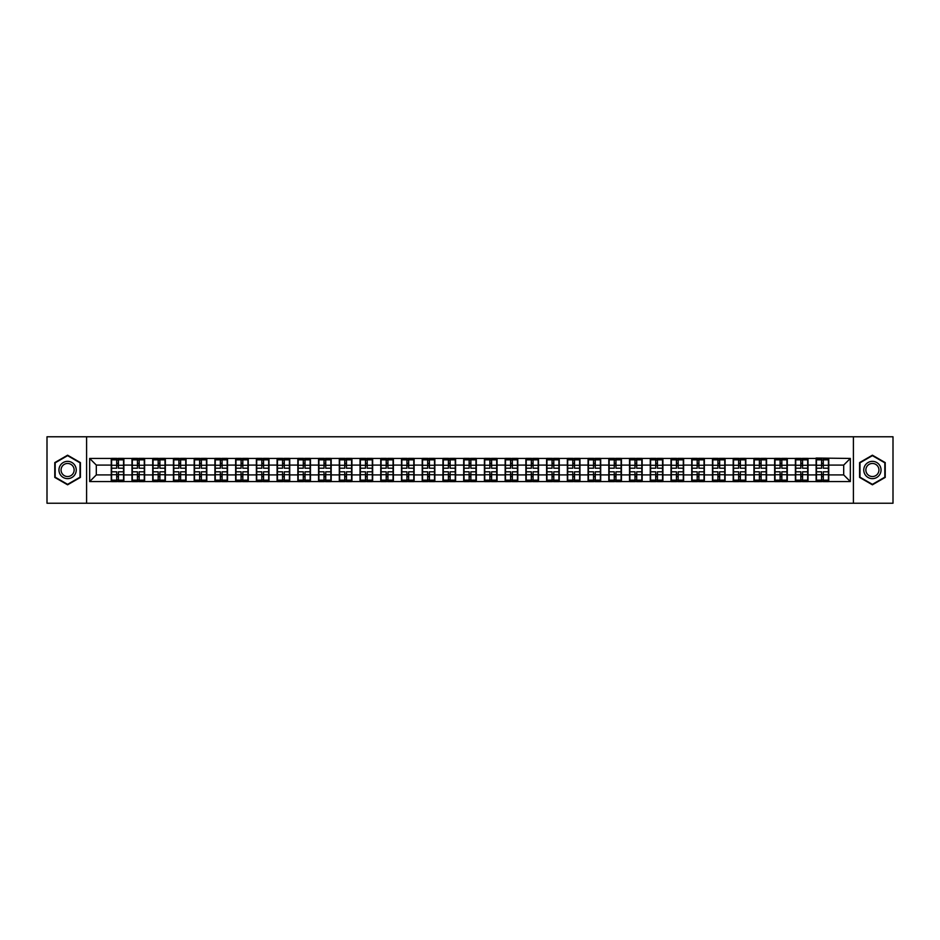 <?xml version="1.0" encoding="UTF-8"?>
<svg xmlns="http://www.w3.org/2000/svg" width="940" height="940" viewBox="0 0 940 940"><rect width="100%" height="100%" fill="white"/><g stroke="black" fill="none" stroke-linecap="round" stroke-linejoin="round"><path stroke-width="1.41" d="M853.403 503.229L893 503.229L893 436.771L853.403 436.771L853.403 503.229L86.598 503.229L86.598 436.771L47 436.771L47 503.229L86.598 503.229M853.403 436.771L86.598 436.771M843.697 474.912L843.697 465.089L828.751 465.089L828.751 474.912L843.697 474.912L850.336 481.562L850.336 458.438L816.12 458.038L816.12 465.089L808.012 465.089L808.012 474.912L816.12 474.912L816.12 465.089M850.336 481.562L89.664 481.562L89.664 458.438L111.249 458.438L111.249 465.089L96.303 465.089L96.303 474.912L111.249 474.912L111.249 465.089M816.12 458.438L111.249 458.438M816.12 474.912L816.12 481.562M808.012 474.912L808.012 481.562M808.012 458.438L808.012 465.089M787.285 474.912L795.393 474.912L795.393 465.089L787.285 465.089L787.285 481.562M795.393 474.912L795.393 481.562M795.393 458.438L795.393 465.089M787.285 458.438L787.285 465.089M766.547 474.912L774.654 474.912L774.654 465.089L766.547 465.089L766.547 481.562M774.654 474.912L774.654 481.562M774.654 458.438L774.654 465.089M766.547 458.438L766.547 465.089M745.82 474.912L753.927 474.912L753.927 465.089L745.82 465.089L745.82 481.562M753.927 474.912L753.927 481.562M753.927 458.438L753.927 465.089M745.82 458.438L745.82 465.089M725.093 474.912L733.2 474.912L733.2 465.089L725.093 465.089L725.093 481.562M733.2 474.912L733.2 481.562M733.2 458.438L733.2 465.089M725.093 458.438L725.093 465.089M704.354 474.912L712.461 474.912L712.461 465.089L704.354 465.089L704.354 481.562M712.461 474.912L712.461 481.562M712.461 458.438L712.461 465.089M704.354 458.438L704.354 465.089M683.627 474.912L691.734 474.912L691.734 465.089L683.627 465.089L683.627 481.562M691.734 474.912L691.734 481.562M691.734 458.438L691.734 465.089M683.627 458.438L683.627 465.089M662.9 474.912L671.007 474.912L671.007 465.089L662.9 465.089L662.9 481.562M671.007 474.912L671.007 481.562M671.007 458.438L671.007 465.089M662.9 458.438L662.9 465.089M642.161 474.912L650.269 474.912L650.269 465.089L642.161 465.089L642.161 481.562M650.269 474.912L650.269 481.562M650.269 458.438L650.269 465.089M642.161 458.438L642.161 465.089M621.434 474.912L629.542 474.912L629.542 465.089L621.434 465.089L621.434 481.562M629.542 474.912L629.542 481.562M629.542 458.438L629.542 465.089M621.434 458.438L621.434 465.089M600.695 474.912L608.803 474.912L608.803 465.089L600.695 465.089L600.695 481.562M608.803 474.912L608.803 481.562M608.803 458.438L608.803 465.089M600.695 458.438L600.695 465.089M579.968 474.912L588.076 474.912L588.076 465.089L579.968 465.089L579.968 481.562M588.076 474.912L588.076 481.562M588.076 458.438L588.076 465.089M579.968 458.438L579.968 465.089M559.241 474.912L567.349 474.912L567.349 465.089L559.241 465.089L559.241 481.562M567.349 474.912L567.349 481.562M567.349 458.438L567.349 465.089M559.241 458.438L559.241 465.089M538.503 474.912L546.61 474.912L546.61 465.089L538.503 465.089L538.503 481.562M546.61 474.912L546.61 481.562M546.61 458.438L546.61 465.089M538.503 458.438L538.503 465.089M517.776 474.912L525.883 474.912L525.883 465.089L517.776 465.089L517.776 481.562M525.883 474.912L525.883 481.562M525.883 458.438L525.883 465.089M517.776 458.438L517.776 465.089M497.048 474.912L505.156 474.912L505.156 465.089L497.048 465.089L497.048 481.562M505.156 474.912L505.156 481.562M505.156 458.438L505.156 465.089M497.048 458.438L497.048 465.089M476.31 474.912L484.417 474.912L484.417 465.089L476.31 465.089L476.31 481.562M484.417 474.912L484.417 481.562M484.417 458.438L484.417 465.089M476.31 458.438L476.31 465.089M455.583 474.912L463.69 474.912L463.69 465.089L455.583 465.089L455.583 481.562M463.69 474.912L463.69 481.562M463.69 458.438L463.69 465.089M455.583 458.438L455.583 465.089M434.844 474.912L442.952 474.912L442.952 465.089L434.844 465.089L434.844 481.562M442.952 474.912L442.952 481.562M442.952 458.438L442.952 465.089M434.844 458.438L434.844 465.089M414.117 474.912L422.224 474.912L422.224 465.089L414.117 465.089L414.117 481.562M422.224 474.912L422.224 481.562M422.224 458.438L422.224 465.089M414.117 458.438L414.117 465.089M393.39 474.912L401.498 474.912L401.498 465.089L393.39 465.089L393.39 481.562M401.498 474.912L401.498 481.562M401.498 458.438L401.498 465.089M393.39 458.438L393.39 465.089M372.651 474.912L380.759 474.912L380.759 465.089L372.651 465.089L372.651 481.562M380.759 474.912L380.759 481.562M380.759 458.438L380.759 465.089M372.651 458.438L372.651 465.089M351.924 474.912L360.032 474.912L360.032 465.089L351.924 465.089L351.924 481.562M360.032 474.912L360.032 481.562M360.032 458.438L360.032 465.089M351.924 458.438L351.924 465.089M331.197 474.912L339.305 474.912L339.305 465.089L331.197 465.089L331.197 481.562M339.305 474.912L339.305 481.562M339.305 458.438L339.305 465.089M331.197 458.438L331.197 465.089M310.459 474.912L318.566 474.912L318.566 465.089L310.459 465.089L310.459 481.562M318.566 474.912L318.566 481.562M318.566 458.438L318.566 465.089M310.459 458.438L310.459 465.089M289.732 474.912L297.839 474.912L297.839 465.089L289.732 465.089L289.732 481.562M297.839 474.912L297.839 481.562M297.839 458.438L297.839 465.089M289.732 458.438L289.732 465.089M268.993 474.912L277.1 474.912L277.1 465.089L268.993 465.089L268.993 481.562M277.1 474.912L277.1 481.562M277.1 458.438L277.1 465.089M268.993 458.438L268.993 465.089M248.266 474.912L256.373 474.912L256.373 465.089L248.266 465.089L248.266 481.562M256.373 474.912L256.373 481.562M256.373 458.438L256.373 465.089M248.266 458.438L248.266 465.089M227.539 474.912L235.646 474.912L235.646 465.089L227.539 465.089L227.539 481.562M235.646 474.912L235.646 481.562M235.646 458.438L235.646 465.089M227.539 458.438L227.539 465.089M206.8 474.912L214.908 474.912L214.908 465.089L206.8 465.089L206.8 481.562M214.908 474.912L214.908 481.562M214.908 458.438L214.908 465.089M206.8 458.438L206.8 465.089M186.073 474.912L194.18 474.912L194.18 465.089L186.073 465.089L186.073 481.562M194.18 474.912L194.18 481.562M194.18 458.438L194.18 465.089M186.073 458.438L186.073 465.089M165.346 474.912L173.454 474.912L173.454 465.089L165.346 465.089L165.346 481.562M173.454 474.912L173.454 481.562M173.454 458.438L173.454 465.089M165.346 458.438L165.346 465.089M144.607 474.912L152.715 474.912L152.715 465.089L144.607 465.089L144.607 481.562M152.715 474.912L152.715 481.562M152.715 458.438L152.715 465.089M144.607 458.438L144.607 465.089M123.88 474.912L131.988 474.912L131.988 465.089L123.88 465.089L123.88 481.562M131.988 474.912L131.988 481.562M131.988 458.438L131.988 465.089M123.88 458.438L123.88 465.089M111.249 474.912L111.249 481.562M96.303 474.912L89.664 481.562M89.664 458.438L96.303 465.089M828.751 474.912L828.751 481.562M828.751 458.438L828.751 465.089M850.336 458.438L843.697 465.089M67.598 455.195L54.779 462.598L54.779 477.403L67.598 484.805L80.417 477.403L80.417 462.598L67.598 455.195M859.583 477.403L872.402 484.805L885.221 477.403L885.221 462.598L872.402 455.195L859.583 462.598L859.583 477.403M111.59 465.288L116.701 465.288L116.701 458.368L111.59 458.368L111.59 471.798L116.701 471.798L116.701 474.712L118.428 474.7L118.428 471.798L123.551 471.798L123.551 458.368L118.428 458.368L118.428 459.836L123.551 459.836M116.701 463.361L118.428 463.361M118.428 460.036L116.701 460.036M111.59 468.202L116.701 468.202L116.701 465.288L118.428 465.3L118.428 468.202L123.551 468.202M111.59 459.836L116.701 459.836M116.701 479.964L118.428 479.964M116.701 476.639L118.428 476.639M111.59 481.632L116.701 481.632L116.701 480.164L111.59 480.164L111.59 481.632M111.59 471.798L111.59 474.712L116.701 474.712L116.701 480.164M111.59 474.712L111.59 480.164M123.551 471.798L123.551 481.632L118.428 481.632L118.428 480.164L123.551 480.164M123.551 474.712L118.428 474.712L118.428 480.164M123.551 465.288L118.428 465.288L118.428 459.836M132.317 465.288L137.44 465.288L137.44 458.368L132.317 458.368L132.317 471.798L137.44 471.798L137.44 474.712L139.167 474.7L139.167 471.798L144.278 471.798L144.278 458.368L139.167 458.368L139.167 459.836L144.278 459.836M137.44 463.361L139.167 463.361M139.167 460.036L137.44 460.036M132.317 468.202L137.44 468.202L137.44 465.288L139.167 465.3L139.167 468.202L144.278 468.202M132.317 459.836L137.44 459.836M137.44 479.964L139.167 479.964M137.44 476.639L139.167 476.639M132.317 481.632L137.44 481.632L137.44 480.164L132.317 480.164L132.317 481.632M132.317 471.798L132.317 474.712L137.44 474.712L137.44 480.164M132.317 474.712L132.317 480.164M144.278 471.798L144.278 481.632L139.167 481.632L139.167 480.164L144.278 480.164M144.278 474.712L139.167 474.712L139.167 480.164M144.278 465.288L139.167 465.288L139.167 459.836M153.044 465.288L158.167 465.288L158.167 458.368L153.044 458.368L153.044 471.798L158.167 471.798L158.167 474.712L159.894 474.7L159.894 471.798L165.005 471.798L165.005 458.368L159.894 458.368L159.894 459.836L165.005 459.836M158.167 463.361L159.894 463.361M159.894 460.036L158.167 460.036M153.044 468.202L158.167 468.202L158.167 465.288L159.894 465.3L159.894 468.202L165.005 468.202M153.044 459.836L158.167 459.836M158.167 479.964L159.894 479.964M158.167 476.639L159.894 476.639M153.044 481.632L158.167 481.632L158.167 480.164L153.044 480.164L153.044 481.632M153.044 471.798L153.044 474.712L158.167 474.712L158.167 480.164M153.044 474.712L153.044 480.164M165.005 471.798L165.005 481.632L159.894 481.632L159.894 480.164L165.005 480.164M165.005 474.712L159.894 474.712L159.894 480.164M165.005 465.288L159.894 465.288L159.894 459.836M173.783 465.288L178.894 465.288L178.894 458.368L173.783 458.368L173.783 471.798L178.894 471.798L178.894 474.712L180.621 474.7L180.621 471.798L185.744 471.798L185.744 458.368L180.621 458.368L180.621 459.836L185.744 459.836M178.894 463.361L180.621 463.361M180.621 460.036L178.894 460.036M173.783 468.202L178.894 468.202L178.894 465.288L180.621 465.3L180.621 468.202L185.744 468.202M173.783 459.836L178.894 459.836M178.894 479.964L180.621 479.964M178.894 476.639L180.621 476.639M173.783 481.632L178.894 481.632L178.894 480.164L173.783 480.164L173.783 481.632M173.783 471.798L173.783 474.712L178.894 474.712L178.894 480.164M173.783 474.712L173.783 480.164M185.744 471.798L185.744 481.632L180.621 481.632L180.621 480.164L185.744 480.164M185.744 474.712L180.621 474.712L180.621 480.164M185.744 465.288L180.621 465.288L180.621 459.836M194.51 465.288L199.633 465.288L199.633 458.368L194.51 458.368L194.51 471.798L199.633 471.798L199.633 474.712L201.36 474.7L201.36 471.798L206.471 471.798L206.471 458.368L201.36 458.368L201.36 459.836L206.471 459.836M199.633 463.361L201.36 463.361M201.36 460.036L199.633 460.036M194.51 468.202L199.633 468.202L199.633 465.288L201.36 465.3L201.36 468.202L206.471 468.202M194.51 459.836L199.633 459.836M199.633 479.964L201.36 479.964M199.633 476.639L201.36 476.639M194.51 481.632L199.633 481.632L199.633 480.164L194.51 480.164L194.51 481.632M194.51 471.798L194.51 474.712L199.633 474.712L199.633 480.164M194.51 474.712L194.51 480.164M206.471 471.798L206.471 481.632L201.36 481.632L201.36 480.164L206.471 480.164M206.471 474.712L201.36 474.712L201.36 480.164M206.471 465.288L201.36 465.288L201.36 459.836M215.248 465.288L220.359 465.288L220.359 458.368L215.248 458.368L215.248 471.798L220.359 471.798L220.359 474.712L222.087 474.7L222.087 471.798L227.198 471.798L227.198 458.368L222.087 458.368L222.087 459.836L227.198 459.836M220.359 463.361L222.087 463.361M222.087 460.036L220.359 460.036M215.248 468.202L220.359 468.202L220.359 465.288L222.087 465.3L222.087 468.202L227.198 468.202M215.248 459.836L220.359 459.836M220.359 479.964L222.087 479.964M220.359 476.639L222.087 476.639M215.248 481.632L220.359 481.632L220.359 480.164L215.248 480.164L215.248 481.632M215.248 471.798L215.248 474.712L220.359 474.712L220.359 480.164M215.248 474.712L215.248 480.164M227.198 471.798L227.198 481.632L222.087 481.632L222.087 480.164L227.198 480.164M227.198 474.712L222.087 474.712L222.087 480.164M227.198 465.288L222.087 465.288L222.087 459.836M75.082 465.676A8.636 8.636 0 0 0 63.274 462.515A8.636 8.636 0 0 0 60.113 474.324A8.636 8.636 0 0 0 71.922 477.485A8.636 8.636 0 0 0 75.082 465.676M73.261 466.734A6.545 6.545 0 0 0 64.331 464.337A6.545 6.545 0 0 0 61.934 473.267A6.545 6.545 0 0 0 70.864 475.663A6.545 6.545 0 0 0 73.261 466.734M67.598 484.347L55.178 477.179L55.178 462.821L67.598 455.653L80.029 462.821L80.029 477.179L67.598 484.347M879.887 465.676A8.636 8.636 0 0 0 868.078 462.515A8.636 8.636 0 0 0 864.918 474.324A8.636 8.636 0 0 0 876.726 477.485A8.636 8.636 0 0 0 879.887 465.676M878.066 466.734A6.545 6.545 0 0 0 869.136 464.337A6.545 6.545 0 0 0 866.739 473.267A6.545 6.545 0 0 0 875.669 475.663A6.545 6.545 0 0 0 878.066 466.734M872.402 484.347L859.971 477.179L859.971 462.821L872.402 455.653L884.822 462.821L884.822 477.179L872.402 484.347M235.975 465.288L241.087 465.288L241.087 458.368L235.975 458.368L235.975 471.798L241.087 471.798L241.087 474.712L242.814 474.7L242.814 471.798L247.937 471.798L247.937 458.368L242.814 458.368L242.814 459.836L247.937 459.836M241.087 463.361L242.814 463.361M242.814 460.036L241.087 460.036M235.975 468.202L241.087 468.202L241.087 465.288L242.814 465.3L242.814 468.202L247.937 468.202M235.975 459.836L241.087 459.836M241.087 479.964L242.814 479.964M241.087 476.639L242.814 476.639M235.975 481.632L241.087 481.632L241.087 480.164L235.975 480.164L235.975 481.632M235.975 471.798L235.975 474.712L241.087 474.712L241.087 480.164M235.975 474.712L235.975 480.164M247.937 471.798L247.937 481.632L242.814 481.632L242.814 480.164L247.937 480.164M247.937 474.712L242.814 474.712L242.814 480.164M247.937 465.288L242.814 465.288L242.814 459.836M256.702 465.288L261.825 465.288L261.825 458.368L256.702 458.368L256.702 471.798L261.825 471.798L261.825 474.712L263.553 474.7L263.553 471.798L268.664 471.798L268.664 458.368L263.553 458.368L263.553 459.836L268.664 459.836M261.825 463.361L263.553 463.361M263.553 460.036L261.825 460.036M256.702 468.202L261.825 468.202L261.825 465.288L263.553 465.3L263.553 468.202L268.664 468.202M256.702 459.836L261.825 459.836M261.825 479.964L263.553 479.964M261.825 476.639L263.553 476.639M256.702 481.632L261.825 481.632L261.825 480.164L256.702 480.164L256.702 481.632M256.702 471.798L256.702 474.712L261.825 474.712L261.825 480.164M256.702 474.712L256.702 480.164M268.664 471.798L268.664 481.632L263.553 481.632L263.553 480.164L268.664 480.164M268.664 474.712L263.553 474.712L263.553 480.164M268.664 465.288L263.553 465.288L263.553 459.836M277.441 465.288L282.552 465.288L282.552 458.368L277.441 458.368L277.441 471.798L282.552 471.798L282.552 474.712L284.279 474.7L284.279 471.798L289.403 471.798L289.403 458.368L284.279 458.368L284.279 459.836L289.403 459.836M282.552 463.361L284.279 463.361M284.279 460.036L282.552 460.036M277.441 468.202L282.552 468.202L282.552 465.288L284.279 465.3L284.279 468.202L289.403 468.202M277.441 459.836L282.552 459.836M282.552 479.964L284.279 479.964M282.552 476.639L284.279 476.639M277.441 481.632L282.552 481.632L282.552 480.164L277.441 480.164L277.441 481.632M277.441 471.798L277.441 474.712L282.552 474.712L282.552 480.164M277.441 474.712L277.441 480.164M289.403 471.798L289.403 481.632L284.279 481.632L284.279 480.164L289.403 480.164M289.403 474.712L284.279 474.712L284.279 480.164M289.403 465.288L284.279 465.288L284.279 459.836M298.168 465.288L303.279 465.288L303.279 458.368L298.168 458.368L298.168 471.798L303.279 471.798L303.279 474.712L305.018 474.7L305.018 471.798L310.13 471.798L310.13 458.368L305.018 458.368L305.018 459.836L310.13 459.836M303.279 463.361L305.018 463.361M305.018 460.036L303.279 460.036M298.168 468.202L303.279 468.202L303.279 465.288L305.018 465.3L305.018 468.202L310.13 468.202M298.168 459.836L303.279 459.836M303.279 479.964L305.018 479.964M303.279 476.639L305.018 476.639M298.168 481.632L303.279 481.632L303.279 480.164L298.168 480.164L298.168 481.632M298.168 471.798L298.168 474.712L303.279 474.712L303.279 480.164M298.168 474.712L298.168 480.164M310.13 471.798L310.13 481.632L305.018 481.632L305.018 480.164L310.13 480.164M310.13 474.712L305.018 474.712L305.018 480.164M310.13 465.288L305.018 465.288L305.018 459.836M318.895 465.288L324.018 465.288L324.018 458.368L318.895 458.368L318.895 471.798L324.018 471.798L324.018 474.712L325.745 474.7L325.745 471.798L330.856 471.798L330.856 458.368L325.745 458.368L325.745 459.836L330.856 459.836M324.018 463.361L325.745 463.361M325.745 460.036L324.018 460.036M318.895 468.202L324.018 468.202L324.018 465.288L325.745 465.3L325.745 468.202L330.856 468.202M318.895 459.836L324.018 459.836M324.018 479.964L325.745 479.964M324.018 476.639L325.745 476.639M318.895 481.632L324.018 481.632L324.018 480.164L318.895 480.164L318.895 481.632M318.895 471.798L318.895 474.712L324.018 474.712L324.018 480.164M318.895 474.712L318.895 480.164M330.856 471.798L330.856 481.632L325.745 481.632L325.745 480.164L330.856 480.164M330.856 474.712L325.745 474.712L325.745 480.164M330.856 465.288L325.745 465.288L325.745 459.836M339.634 465.288L344.745 465.288L344.745 458.368L339.634 458.368L339.634 471.798L344.745 471.798L344.745 474.712L346.472 474.7L346.472 471.798L351.595 471.798L351.595 458.368L346.472 458.368L346.472 459.836L351.595 459.836M344.745 463.361L346.472 463.361M346.472 460.036L344.745 460.036M339.634 468.202L344.745 468.202L344.745 465.288L346.472 465.3L346.472 468.202L351.595 468.202M339.634 459.836L344.745 459.836M344.745 479.964L346.472 479.964M344.745 476.639L346.472 476.639M339.634 481.632L344.745 481.632L344.745 480.164L339.634 480.164L339.634 481.632M339.634 471.798L339.634 474.712L344.745 474.712L344.745 480.164M339.634 474.712L339.634 480.164M351.595 471.798L351.595 481.632L346.472 481.632L346.472 480.164L351.595 480.164M351.595 474.712L346.472 474.712L346.472 480.164M351.595 465.288L346.472 465.288L346.472 459.836M360.361 465.288L365.484 465.288L365.484 458.368L360.361 458.368L360.361 471.798L365.484 471.798L365.484 474.712L367.211 474.7L367.211 471.798L372.322 471.798L372.322 458.368L367.211 458.368L367.211 459.836L372.322 459.836M365.484 463.361L367.211 463.361M367.211 460.036L365.484 460.036M360.361 468.202L365.484 468.202L365.484 465.288L367.211 465.3L367.211 468.202L372.322 468.202M360.361 459.836L365.484 459.836M365.484 479.964L367.211 479.964M365.484 476.639L367.211 476.639M360.361 481.632L365.484 481.632L365.484 480.164L360.361 480.164L360.361 481.632M360.361 471.798L360.361 474.712L365.484 474.712L365.484 480.164M360.361 474.712L360.361 480.164M372.322 471.798L372.322 481.632L367.211 481.632L367.211 480.164L372.322 480.164M372.322 474.712L367.211 474.712L367.211 480.164M372.322 465.288L367.211 465.288L367.211 459.836M381.099 465.288L386.211 465.288L386.211 458.368L381.099 458.368L381.099 471.798L386.211 471.798L386.211 474.712L387.938 474.7L387.938 471.798L393.049 471.798L393.049 458.368L387.938 458.368L387.938 459.836L393.049 459.836M386.211 463.361L387.938 463.361M387.938 460.036L386.211 460.036M381.099 468.202L386.211 468.202L386.211 465.288L387.938 465.3L387.938 468.202L393.049 468.202M381.099 459.836L386.211 459.836M386.211 479.964L387.938 479.964M386.211 476.639L387.938 476.639M381.099 481.632L386.211 481.632L386.211 480.164L381.099 480.164L381.099 481.632M381.099 471.798L381.099 474.712L386.211 474.712L386.211 480.164M381.099 474.712L381.099 480.164M393.049 471.798L393.049 481.632L387.938 481.632L387.938 480.164L393.049 480.164M393.049 474.712L387.938 474.712L387.938 480.164M393.049 465.288L387.938 465.288L387.938 459.836M401.827 465.288L406.938 465.288L406.938 458.368L401.827 458.368L401.827 471.798L406.938 471.798L406.938 474.712L408.665 474.7L408.665 471.798L413.788 471.798L413.788 458.368L408.665 458.368L408.665 459.836L413.788 459.836M406.938 463.361L408.665 463.361M408.665 460.036L406.938 460.036M401.827 468.202L406.938 468.202L406.938 465.288L408.665 465.3L408.665 468.202L413.788 468.202M401.827 459.836L406.938 459.836M406.938 479.964L408.665 479.964M406.938 476.639L408.665 476.639M401.827 481.632L406.938 481.632L406.938 480.164L401.827 480.164L401.827 481.632M401.827 471.798L401.827 474.712L406.938 474.712L406.938 480.164M401.827 474.712L401.827 480.164M413.788 471.798L413.788 481.632L408.665 481.632L408.665 480.164L413.788 480.164M413.788 474.712L408.665 474.712L408.665 480.164M413.788 465.288L408.665 465.288L408.665 459.836M422.554 465.288L427.677 465.288L427.677 458.368L422.554 458.368L422.554 471.798L427.677 471.798L427.677 474.712L429.404 474.7L429.404 471.798L434.515 471.798L434.515 458.368L429.404 458.368L429.404 459.836L434.515 459.836M427.677 463.361L429.404 463.361M429.404 460.036L427.677 460.036M422.554 468.202L427.677 468.202L427.677 465.288L429.404 465.3L429.404 468.202L434.515 468.202M422.554 459.836L427.677 459.836M427.677 479.964L429.404 479.964M427.677 476.639L429.404 476.639M422.554 481.632L427.677 481.632L427.677 480.164L422.554 480.164L422.554 481.632M422.554 471.798L422.554 474.712L427.677 474.712L427.677 480.164M422.554 474.712L422.554 480.164M434.515 471.798L434.515 481.632L429.404 481.632L429.404 480.164L434.515 480.164M434.515 474.712L429.404 474.712L429.404 480.164M434.515 465.288L429.404 465.288L429.404 459.836M443.292 465.288L448.404 465.288L448.404 458.368L443.292 458.368L443.292 471.798L448.404 471.798L448.404 474.712L450.131 474.7L450.131 471.798L455.254 471.798L455.254 458.368L450.131 458.368L450.131 459.836L455.254 459.836M448.404 463.361L450.131 463.361M450.131 460.036L448.404 460.036M443.292 468.202L448.404 468.202L448.404 465.288L450.131 465.3L450.131 468.202L455.254 468.202M443.292 459.836L448.404 459.836M448.404 479.964L450.131 479.964M448.404 476.639L450.131 476.639M443.292 481.632L448.404 481.632L448.404 480.164L443.292 480.164L443.292 481.632M443.292 471.798L443.292 474.712L448.404 474.712L448.404 480.164M443.292 474.712L443.292 480.164M455.254 471.798L455.254 481.632L450.131 481.632L450.131 480.164L455.254 480.164M455.254 474.712L450.131 474.712L450.131 480.164M455.254 465.288L450.131 465.288L450.131 459.836M464.019 465.288L469.13 465.288L469.13 458.368L464.019 458.368L464.019 471.798L469.13 471.798L469.13 474.712L470.87 474.7L470.87 471.798L475.981 471.798L475.981 458.368L470.87 458.368L470.87 459.836L475.981 459.836M469.13 463.361L470.87 463.361M470.87 460.036L469.13 460.036M464.019 468.202L469.13 468.202L469.13 465.288L470.87 465.3L470.87 468.202L475.981 468.202M464.019 459.836L469.13 459.836M469.13 479.964L470.87 479.964M469.13 476.639L470.87 476.639M464.019 481.632L469.13 481.632L469.13 480.164L464.019 480.164L464.019 481.632M464.019 471.798L464.019 474.712L469.13 474.712L469.13 480.164M464.019 474.712L464.019 480.164M475.981 471.798L475.981 481.632L470.87 481.632L470.87 480.164L475.981 480.164M475.981 474.712L470.87 474.712L470.87 480.164M475.981 465.288L470.87 465.288L470.87 459.836M484.746 465.288L489.869 465.288L489.869 458.368L484.746 458.368L484.746 471.798L489.869 471.798L489.869 474.712L491.596 474.7L491.596 471.798L496.708 471.798L496.708 458.368L491.596 458.368L491.596 459.836L496.708 459.836M489.869 463.361L491.596 463.361M491.596 460.036L489.869 460.036M484.746 468.202L489.869 468.202L489.869 465.288L491.596 465.3L491.596 468.202L496.708 468.202M484.746 459.836L489.869 459.836M489.869 479.964L491.596 479.964M489.869 476.639L491.596 476.639M484.746 481.632L489.869 481.632L489.869 480.164L484.746 480.164L484.746 481.632M484.746 471.798L484.746 474.712L489.869 474.712L489.869 480.164M484.746 474.712L484.746 480.164M496.708 471.798L496.708 481.632L491.596 481.632L491.596 480.164L496.708 480.164M496.708 474.712L491.596 474.712L491.596 480.164M496.708 465.288L491.596 465.288L491.596 459.836M505.485 465.288L510.596 465.288L510.596 458.368L505.485 458.368L505.485 471.798L510.596 471.798L510.596 474.712L512.323 474.7L512.323 471.798L517.447 471.798L517.447 458.368L512.323 458.368L512.323 459.836L517.447 459.836M510.596 463.361L512.323 463.361M512.323 460.036L510.596 460.036M505.485 468.202L510.596 468.202L510.596 465.288L512.323 465.3L512.323 468.202L517.447 468.202M505.485 459.836L510.596 459.836M510.596 479.964L512.323 479.964M510.596 476.639L512.323 476.639M505.485 481.632L510.596 481.632L510.596 480.164L505.485 480.164L505.485 481.632M505.485 471.798L505.485 474.712L510.596 474.712L510.596 480.164M505.485 474.712L505.485 480.164M517.447 471.798L517.447 481.632L512.323 481.632L512.323 480.164L517.447 480.164M517.447 474.712L512.323 474.712L512.323 480.164M517.447 465.288L512.323 465.288L512.323 459.836M526.212 465.288L531.335 465.288L531.335 458.368L526.212 458.368L526.212 471.798L531.335 471.798L531.335 474.712L533.062 474.7L533.062 471.798L538.173 471.798L538.173 458.368L533.062 458.368L533.062 459.836L538.173 459.836M531.335 463.361L533.062 463.361M533.062 460.036L531.335 460.036M526.212 468.202L531.335 468.202L531.335 465.288L533.062 465.3L533.062 468.202L538.173 468.202M526.212 459.836L531.335 459.836M531.335 479.964L533.062 479.964M531.335 476.639L533.062 476.639M526.212 481.632L531.335 481.632L531.335 480.164L526.212 480.164L526.212 481.632M526.212 471.798L526.212 474.712L531.335 474.712L531.335 480.164M526.212 474.712L526.212 480.164M538.173 471.798L538.173 481.632L533.062 481.632L533.062 480.164L538.173 480.164M538.173 474.712L533.062 474.712L533.062 480.164M538.173 465.288L533.062 465.288L533.062 459.836M546.951 465.288L552.062 465.288L552.062 458.368L546.951 458.368L546.951 471.798L552.062 471.798L552.062 474.712L553.789 474.7L553.789 471.798L558.901 471.798L558.901 458.368L553.789 458.368L553.789 459.836L558.901 459.836M552.062 463.361L553.789 463.361M553.789 460.036L552.062 460.036M546.951 468.202L552.062 468.202L552.062 465.288L553.789 465.3L553.789 468.202L558.901 468.202M546.951 459.836L552.062 459.836M552.062 479.964L553.789 479.964M552.062 476.639L553.789 476.639M546.951 481.632L552.062 481.632L552.062 480.164L546.951 480.164L546.951 481.632M546.951 471.798L546.951 474.712L552.062 474.712L552.062 480.164M546.951 474.712L546.951 480.164M558.901 471.798L558.901 481.632L553.789 481.632L553.789 480.164L558.901 480.164M558.901 474.712L553.789 474.712L553.789 480.164M558.901 465.288L553.789 465.288L553.789 459.836M567.678 465.288L572.789 465.288L572.789 458.368L567.678 458.368L567.678 471.798L572.789 471.798L572.789 474.712L574.516 474.7L574.516 471.798L579.639 471.798L579.639 458.368L574.516 458.368L574.516 459.836L579.639 459.836M572.789 463.361L574.516 463.361M574.516 460.036L572.789 460.036M567.678 468.202L572.789 468.202L572.789 465.288L574.516 465.3L574.516 468.202L579.639 468.202M567.678 459.836L572.789 459.836M572.789 479.964L574.516 479.964M572.789 476.639L574.516 476.639M567.678 481.632L572.789 481.632L572.789 480.164L567.678 480.164L567.678 481.632M567.678 471.798L567.678 474.712L572.789 474.712L572.789 480.164M567.678 474.712L567.678 480.164M579.639 471.798L579.639 481.632L574.516 481.632L574.516 480.164L579.639 480.164M579.639 474.712L574.516 474.712L574.516 480.164M579.639 465.288L574.516 465.288L574.516 459.836M588.405 465.288L593.528 465.288L593.528 458.368L588.405 458.368L588.405 471.798L593.528 471.798L593.528 474.712L595.255 474.7L595.255 471.798L600.366 471.798L600.366 458.368L595.255 458.368L595.255 459.836L600.366 459.836M593.528 463.361L595.255 463.361M595.255 460.036L593.528 460.036M588.405 468.202L593.528 468.202L593.528 465.288L595.255 465.3L595.255 468.202L600.366 468.202M588.405 459.836L593.528 459.836M593.528 479.964L595.255 479.964M593.528 476.639L595.255 476.639M588.405 481.632L593.528 481.632L593.528 480.164L588.405 480.164L588.405 481.632M588.405 471.798L588.405 474.712L593.528 474.712L593.528 480.164M588.405 474.712L588.405 480.164M600.366 471.798L600.366 481.632L595.255 481.632L595.255 480.164L600.366 480.164M600.366 474.712L595.255 474.712L595.255 480.164M600.366 465.288L595.255 465.288L595.255 459.836M609.144 465.288L614.255 465.288L614.255 458.368L609.144 458.368L609.144 471.798L614.255 471.798L614.255 474.712L615.982 474.7L615.982 471.798L621.105 471.798L621.105 458.368L615.982 458.368L615.982 459.836L621.105 459.836M614.255 463.361L615.982 463.361M615.982 460.036L614.255 460.036M609.144 468.202L614.255 468.202L614.255 465.288L615.982 465.3L615.982 468.202L621.105 468.202M609.144 459.836L614.255 459.836M614.255 479.964L615.982 479.964M614.255 476.639L615.982 476.639M609.144 481.632L614.255 481.632L614.255 480.164L609.144 480.164L609.144 481.632M609.144 471.798L609.144 474.712L614.255 474.712L614.255 480.164M609.144 474.712L609.144 480.164M621.105 471.798L621.105 481.632L615.982 481.632L615.982 480.164L621.105 480.164M621.105 474.712L615.982 474.712L615.982 480.164M621.105 465.288L615.982 465.288L615.982 459.836M629.87 465.288L634.982 465.288L634.982 458.368L629.87 458.368L629.87 471.798L634.982 471.798L634.982 474.712L636.721 474.7L636.721 471.798L641.832 471.798L641.832 458.368L636.721 458.368L636.721 459.836L641.832 459.836M634.982 463.361L636.721 463.361M636.721 460.036L634.982 460.036M629.87 468.202L634.982 468.202L634.982 465.288L636.721 465.3L636.721 468.202L641.832 468.202M629.87 459.836L634.982 459.836M634.982 479.964L636.721 479.964M634.982 476.639L636.721 476.639M629.87 481.632L634.982 481.632L634.982 480.164L629.87 480.164L629.87 481.632M629.87 471.798L629.87 474.712L634.982 474.712L634.982 480.164M629.87 474.712L629.87 480.164M641.832 471.798L641.832 481.632L636.721 481.632L636.721 480.164L641.832 480.164M641.832 474.712L636.721 474.712L636.721 480.164M641.832 465.288L636.721 465.288L636.721 459.836M650.598 465.288L655.721 465.288L655.721 458.368L650.598 458.368L650.598 471.798L655.721 471.798L655.721 474.712L657.448 474.7L657.448 471.798L662.559 471.798L662.559 458.368L657.448 458.368L657.448 459.836L662.559 459.836M655.721 463.361L657.448 463.361M657.448 460.036L655.721 460.036M650.598 468.202L655.721 468.202L655.721 465.288L657.448 465.3L657.448 468.202L662.559 468.202M650.598 459.836L655.721 459.836M655.721 479.964L657.448 479.964M655.721 476.639L657.448 476.639M650.598 481.632L655.721 481.632L655.721 480.164L650.598 480.164L650.598 481.632M650.598 471.798L650.598 474.712L655.721 474.712L655.721 480.164M650.598 474.712L650.598 480.164M662.559 471.798L662.559 481.632L657.448 481.632L657.448 480.164L662.559 480.164M662.559 474.712L657.448 474.712L657.448 480.164M662.559 465.288L657.448 465.288L657.448 459.836M671.336 465.288L676.448 465.288L676.448 458.368L671.336 458.368L671.336 471.798L676.448 471.798L676.448 474.712L678.175 474.7L678.175 471.798L683.298 471.798L683.298 458.368L678.175 458.368L678.175 459.836L683.298 459.836M676.448 463.361L678.175 463.361M678.175 460.036L676.448 460.036M671.336 468.202L676.448 468.202L676.448 465.288L678.175 465.3L678.175 468.202L683.298 468.202M671.336 459.836L676.448 459.836M676.448 479.964L678.175 479.964M676.448 476.639L678.175 476.639M671.336 481.632L676.448 481.632L676.448 480.164L671.336 480.164L671.336 481.632M671.336 471.798L671.336 474.712L676.448 474.712L676.448 480.164M671.336 474.712L671.336 480.164M683.298 471.798L683.298 481.632L678.175 481.632L678.175 480.164L683.298 480.164M683.298 474.712L678.175 474.712L678.175 480.164M683.298 465.288L678.175 465.288L678.175 459.836M692.063 465.288L697.186 465.288L697.186 458.368L692.063 458.368L692.063 471.798L697.186 471.798L697.186 474.712L698.914 474.7L698.914 471.798L704.025 471.798L704.025 458.368L698.914 458.368L698.914 459.836L704.025 459.836M697.186 463.361L698.914 463.361M698.914 460.036L697.186 460.036M692.063 468.202L697.186 468.202L697.186 465.288L698.914 465.3L698.914 468.202L704.025 468.202M692.063 459.836L697.186 459.836M697.186 479.964L698.914 479.964M697.186 476.639L698.914 476.639M692.063 481.632L697.186 481.632L697.186 480.164L692.063 480.164L692.063 481.632M692.063 471.798L692.063 474.712L697.186 474.712L697.186 480.164M692.063 474.712L692.063 480.164M704.025 471.798L704.025 481.632L698.914 481.632L698.914 480.164L704.025 480.164M704.025 474.712L698.914 474.712L698.914 480.164M704.025 465.288L698.914 465.288L698.914 459.836M712.802 465.288L717.913 465.288L717.913 458.368L712.802 458.368L712.802 471.798L717.913 471.798L717.913 474.712L719.641 474.7L719.641 471.798L724.752 471.798L724.752 458.368L719.641 458.368L719.641 459.836L724.752 459.836M717.913 463.361L719.641 463.361M719.641 460.036L717.913 460.036M712.802 468.202L717.913 468.202L717.913 465.288L719.641 465.3L719.641 468.202L724.752 468.202M712.802 459.836L717.913 459.836M717.913 479.964L719.641 479.964M717.913 476.639L719.641 476.639M712.802 481.632L717.913 481.632L717.913 480.164L712.802 480.164L712.802 481.632M712.802 471.798L712.802 474.712L717.913 474.712L717.913 480.164M712.802 474.712L712.802 480.164M724.752 471.798L724.752 481.632L719.641 481.632L719.641 480.164L724.752 480.164M724.752 474.712L719.641 474.712L719.641 480.164M724.752 465.288L719.641 465.288L719.641 459.836M733.529 465.288L738.64 465.288L738.64 458.368L733.529 458.368L733.529 471.798L738.64 471.798L738.64 474.712L740.368 474.7L740.368 471.798L745.491 471.798L745.491 458.368L740.368 458.368L740.368 459.836L745.491 459.836M738.64 463.361L740.368 463.361M740.368 460.036L738.64 460.036M733.529 468.202L738.64 468.202L738.64 465.288L740.368 465.3L740.368 468.202L745.491 468.202M733.529 459.836L738.64 459.836M738.64 479.964L740.368 479.964M738.64 476.639L740.368 476.639M733.529 481.632L738.64 481.632L738.64 480.164L733.529 480.164L733.529 481.632M733.529 471.798L733.529 474.712L738.64 474.712L738.64 480.164M733.529 474.712L733.529 480.164M745.491 471.798L745.491 481.632L740.368 481.632L740.368 480.164L745.491 480.164M745.491 474.712L740.368 474.712L740.368 480.164M745.491 465.288L740.368 465.288L740.368 459.836M754.256 465.288L759.379 465.288L759.379 458.368L754.256 458.368L754.256 471.798L759.379 471.798L759.379 474.712L761.106 474.7L761.106 471.798L766.218 471.798L766.218 458.368L761.106 458.368L761.106 459.836L766.218 459.836M759.379 463.361L761.106 463.361M761.106 460.036L759.379 460.036M754.256 468.202L759.379 468.202L759.379 465.288L761.106 465.3L761.106 468.202L766.218 468.202M754.256 459.836L759.379 459.836M759.379 479.964L761.106 479.964M759.379 476.639L761.106 476.639M754.256 481.632L759.379 481.632L759.379 480.164L754.256 480.164L754.256 481.632M754.256 471.798L754.256 474.712L759.379 474.712L759.379 480.164M754.256 474.712L754.256 480.164M766.218 471.798L766.218 481.632L761.106 481.632L761.106 480.164L766.218 480.164M766.218 474.712L761.106 474.712L761.106 480.164M766.218 465.288L761.106 465.288L761.106 459.836M774.995 465.288L780.106 465.288L780.106 458.368L774.995 458.368L774.995 471.798L780.106 471.798L780.106 474.712L781.833 474.7L781.833 471.798L786.956 471.798L786.956 458.368L781.833 458.368L781.833 459.836L786.956 459.836M780.106 463.361L781.833 463.361M781.833 460.036L780.106 460.036M774.995 468.202L780.106 468.202L780.106 465.288L781.833 465.3L781.833 468.202L786.956 468.202M774.995 459.836L780.106 459.836M780.106 479.964L781.833 479.964M780.106 476.639L781.833 476.639M774.995 481.632L780.106 481.632L780.106 480.164L774.995 480.164L774.995 481.632M774.995 471.798L774.995 474.712L780.106 474.712L780.106 480.164M774.995 474.712L774.995 480.164M786.956 471.798L786.956 481.632L781.833 481.632L781.833 480.164L786.956 480.164M786.956 474.712L781.833 474.712L781.833 480.164M786.956 465.288L781.833 465.288L781.833 459.836M795.722 465.288L800.833 465.288L800.833 458.368L795.722 458.368L795.722 471.798L800.833 471.798L800.833 474.712L802.56 474.7L802.56 471.798L807.683 471.798L807.683 458.368L802.56 458.368L802.56 459.836L807.683 459.836M800.833 463.361L802.56 463.361M802.56 460.036L800.833 460.036M795.722 468.202L800.833 468.202L800.833 465.288L802.56 465.3L802.56 468.202L807.683 468.202M795.722 459.836L800.833 459.836M800.833 479.964L802.56 479.964M800.833 476.639L802.56 476.639M795.722 481.632L800.833 481.632L800.833 480.164L795.722 480.164L795.722 481.632M795.722 471.798L795.722 474.712L800.833 474.712L800.833 480.164M795.722 474.712L795.722 480.164M807.683 471.798L807.683 481.632L802.56 481.632L802.56 480.164L807.683 480.164M807.683 474.712L802.56 474.712L802.56 480.164M807.683 465.288L802.56 465.288L802.56 459.836M816.449 465.288L821.572 465.288L821.572 458.368L816.449 458.368L816.449 471.798L821.572 471.798L821.572 474.712L823.299 474.7L823.299 471.798L828.41 471.798L828.41 458.368L823.299 458.368L823.299 459.836L828.41 459.836M821.572 463.361L823.299 463.361M823.299 460.036L821.572 460.036M816.449 468.202L821.572 468.202L821.572 465.288L823.299 465.3L823.299 468.202L828.41 468.202M816.449 459.836L821.572 459.836M821.572 479.964L823.299 479.964M821.572 476.639L823.299 476.639M816.449 481.632L821.572 481.632L821.572 480.164L816.449 480.164L816.449 481.632M816.449 471.798L816.449 474.712L821.572 474.712L821.572 480.164M816.449 474.712L816.449 480.164M828.41 471.798L828.41 481.632L823.299 481.632L823.299 480.164L828.41 480.164M828.41 474.712L823.299 474.712L823.299 480.164M828.41 465.288L823.299 465.288L823.299 459.836"/></g></svg>
